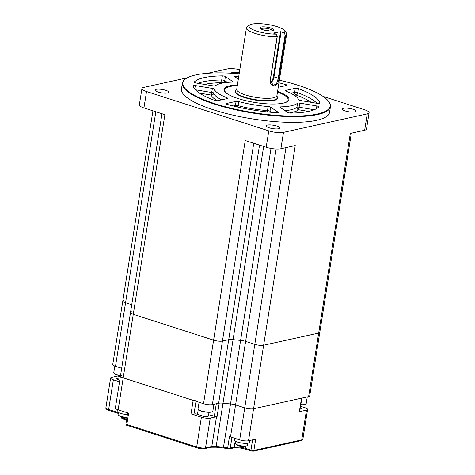 <?xml version="1.0" encoding="UTF-8"?>
<svg xmlns="http://www.w3.org/2000/svg" width="475" height="475" viewBox="0 0 475 475"><rect width="100%" height="100%" fill="white"/><g stroke="black" fill="none" stroke-linecap="round" stroke-linejoin="round"><path stroke-width="0.71" d="M255.746 30.816A18.204 4.501 9 0 0 276.177 34.17L277.293 36.237L270.406 79.741L273.095 85.435L276.503 83.832L278.261 78.381L285.154 34.877L285.677 35.358L278.861 78.399C278.843 87.252 269.717 88.849 270.269 79.883L277.091 36.842A20.348 5.029 -171 0 1 254.113 33.096A20.348 5.029 -171 0 1 246.46 27.758A20.348 5.029 -171 0 1 247.327 26.6L249.672 25.003A18.204 4.501 9 0 0 255.746 30.816M277.091 36.842L277.293 36.237M270.53 82.317A5.997 3.414 109.2 0 0 273.386 76.825L280.523 31.73L284.038 32.817A18.204 4.501 9 0 0 284.442 30.513A18.204 4.501 9 0 0 278.012 26.968A18.204 4.501 9 0 0 249.672 25.003M246.46 27.758L236.722 89.252A20.348 5.029 9 0 0 244.37 94.584A20.348 5.029 9 0 0 265.24 98.307A20.348 5.029 9 0 0 276.913 95.617L286.651 34.129A20.348 5.029 -171 0 1 285.677 35.358M284.442 30.513L286.188 32.751A20.348 5.029 -171 0 1 286.651 34.129M262.544 29.64A7.089 1.752 -171 0 1 260.478 28.666A7.089 1.752 -171 0 1 262.574 26.855A7.089 1.752 -171 0 1 271.213 28.144A7.089 1.752 -171 0 1 273.042 30.655A7.089 1.752 -171 0 1 262.544 29.64M272.033 30.857A5.486 1.354 9 0 0 272.068 30.828A5.486 1.354 9 0 0 270.091 29.201A5.486 1.354 9 0 0 264.112 28.191A5.486 1.354 9 0 0 261.351 29.129A5.486 1.354 9 0 0 261.369 29.171M269.129 30.905A4.495 1.11 9 0 0 264.118 30.115M280.523 31.73L273.173 33.119M276.177 34.17L273.19 32.995M284.038 32.817L285.154 34.877M328.403 101.116L328.753 101.561A74.961 18.531 -171 0 1 330.463 106.62A74.961 18.531 -171 0 1 317.549 114.564A74.961 18.531 -171 0 1 233.124 109.232A74.961 18.531 -171 0 1 182.388 83.167A74.961 18.531 -171 0 1 185.577 78.886L186.046 78.565A74.533 18.424 9 0 0 224.521 106.531A74.533 18.424 9 0 0 317.264 114.042A74.533 18.424 9 0 0 328.403 101.116A74.533 18.424 9 0 0 279.359 80.156M182.388 83.167L181.48 88.908A74.961 18.531 9 0 0 232.216 114.968A74.961 18.531 9 0 0 316.641 120.306A74.961 18.531 9 0 0 329.555 112.361L330.463 106.62M239.168 73.791A74.533 18.424 9 0 0 195.718 74.925A74.533 18.424 9 0 0 186.046 78.565M277.59 91.354A32.906 8.134 -171 0 1 288.735 100.356A32.906 8.134 -171 0 1 283.32 103.117A32.906 8.134 -171 0 1 247.707 101.104A32.906 8.134 -171 0 1 224.016 90.102A32.906 8.134 -171 0 1 229.662 85.85A32.906 8.134 -171 0 1 237.393 84.983M225.399 76.534L224.752 80.637A2.143 1.835 -55.9 0 1 222.52 82.632A2.143 1.182 89.3 0 1 221.706 79.966L222.353 75.863A2.143 0.528 -171 0 1 225.399 76.534L232.792 81.54A2.143 0.528 -171 0 1 232.993 81.819A2.143 0.528 -171 0 1 232.625 82.05A2.143 0.528 -171 0 1 232.097 82.104A42.833 10.587 9 0 0 215.412 85.791A2.143 0.528 -171 0 1 215.104 85.916A2.143 0.528 -171 0 1 213.192 85.868L196.133 83A2.143 0.528 -171 0 1 194.186 82.157A2.143 0.528 -171 0 1 194.222 82.074L194.198 82.24M319.924 103.289L319.942 103.2A2.143 0.528 -171 0 1 319.942 103.241A2.143 0.528 -171 0 1 319.568 103.473A2.143 0.528 -171 0 1 317.662 103.419L300.604 100.552A2.143 0.528 -171 0 1 298.656 99.78A42.833 10.587 9 0 0 285.908 91.147A2.143 0.528 -171 0 1 285.267 90.642A2.143 0.528 -171 0 1 285.635 90.416L295.302 88.285A2.143 0.528 -171 0 1 298.448 88.653L297.801 92.75A2.143 1.306 -69.6 0 1 296.073 94.994A2.143 1.758 77.5 0 1 294.654 92.382L295.302 88.285M297.57 103.176A42.833 10.587 9 0 1 291.418 105.723A42.833 10.587 9 0 1 280.885 106.863A2.143 0.528 -171 0 0 279.989 107.148A2.143 0.528 -171 0 0 280.191 107.427L287.583 112.433A2.143 0.528 -171 0 0 290.629 113.103A64.25 15.883 9 0 0 308.881 111.346A64.25 15.883 9 0 0 318.761 106.893A2.143 0.528 -171 0 0 318.796 106.816A2.143 0.528 -171 0 0 316.849 105.967L299.79 103.105L298.65 109.761A2.143 2.031 49.1 0 1 296.923 107.279L297.57 103.176A2.143 0.528 -171 0 1 299.79 103.105M278.035 112.171A2.143 0.528 -171 0 1 278.237 112.45A2.143 0.528 -171 0 1 277.869 112.682A2.143 0.528 -171 0 1 276.8 112.723A64.25 15.883 9 0 1 227.181 104.387A2.143 0.528 -171 0 1 226.041 103.722A2.143 0.528 -171 0 1 226.409 103.497L236.081 101.359A2.143 0.528 -171 0 1 238.717 101.567A42.833 10.587 9 0 0 268.155 106.513A2.143 0.528 -171 0 1 270.643 107.166L278.035 112.171L277.958 112.658M267.336 125.097A6.959 1.722 9 0 0 266.137 125.833A6.959 1.722 9 0 0 270.851 128.256A6.959 1.722 9 0 0 278.688 128.755A6.959 1.722 9 0 0 279.888 128.012A6.959 1.722 9 0 0 275.179 125.596A6.959 1.722 9 0 0 267.336 125.097M156.198 89.33A6.959 1.722 9 0 0 154.998 90.066A6.959 1.722 9 0 0 159.707 92.488A6.959 1.722 9 0 0 167.55 92.981A6.959 1.722 9 0 0 168.75 92.245A6.959 1.722 9 0 0 164.035 89.823A6.959 1.722 9 0 0 156.198 89.33M343.484 108.282A6.959 1.722 9 0 0 342.285 109.018A6.959 1.722 9 0 0 346.999 111.441A6.959 1.722 9 0 0 354.837 111.934A6.959 1.722 9 0 0 356.036 111.198A6.959 1.722 9 0 0 351.322 108.781A6.959 1.722 9 0 0 343.484 108.282M239.323 72.823A6.959 1.722 9 0 0 232.346 72.515A6.959 1.722 9 0 0 231.153 73.215M155.824 111.756L125.572 302.747A6.424 1.591 -171 0 1 122.817 300.948A6.424 1.591 9 0 0 125.572 302.747L131.747 304.73L125.572 302.747L115.508 366.284A6.424 1.591 -171 0 1 112.753 364.485L152.932 110.823M239.816 69.712A10.711 2.648 9 0 0 227.543 68.905L207.777 73.269M187.364 77.775L143.782 87.4A10.711 2.648 9 0 0 141.936 88.534A10.711 2.648 9 0 0 146.532 91.532L268.779 130.874A10.711 2.648 9 0 0 283.492 132.365L280.897 148.758A10.711 2.648 -171 0 1 266.184 147.274L268.779 130.874M146.532 91.532L143.937 107.926A10.711 2.648 -171 0 1 139.341 104.933L141.936 88.534M369.099 112.729L366.498 129.129A10.711 2.648 -171 0 1 364.657 130.263L367.252 113.869A10.711 2.648 9 0 0 369.099 112.729A10.711 2.648 9 0 0 364.503 109.737L323.101 96.413M364.657 130.263L350.295 133.433L318.678 333.076L263.637 345.23A6.424 1.591 -171 0 1 254.808 344.339L245.634 341.388A6.424 1.591 9 0 0 240.599 340.397A85.666 21.179 -171 0 1 233.071 339.637A6.424 1.591 9 0 0 228.718 339.673L222.431 341.062A6.424 1.591 -171 0 1 213.607 340.165L133.273 314.313A6.424 1.591 -171 0 1 130.512 312.514A6.424 1.591 9 0 0 133.273 314.313L213.607 340.165A6.424 1.591 9 0 0 222.431 341.062L228.718 339.673A6.424 1.591 -171 0 1 233.071 339.637A85.666 21.179 9 0 0 240.599 340.397A6.424 1.591 -171 0 1 245.634 341.388L254.808 344.339A6.424 1.591 9 0 0 263.637 345.23L318.678 333.076A6.424 1.591 9 0 0 319.782 332.393A6.424 1.591 -171 0 1 318.678 333.076L308.613 396.619L253.573 408.773A6.424 1.591 -171 0 1 244.744 407.877A6.424 1.591 9 0 0 253.573 408.773L301.506 398.187A2.143 0.528 9 0 0 301.874 397.961M121.558 375.375A6.424 1.591 9 0 0 120.448 376.058A6.424 1.591 9 0 0 123.209 377.857A6.424 1.591 -171 0 1 120.448 376.058L115.383 408.031A6.424 1.591 9 0 0 118.144 409.83L128.618 413.202L126.837 424.478A1.069 0.552 107.8 0 0 127.104 425.363C126.593 425.493 126.196 424.994 125.917 423.878A2.143 0.528 9 0 0 126.837 424.478L196.692 446.957A6.424 1.591 9 0 0 205.521 447.854L211.803 446.464A6.424 1.591 -171 0 1 216.161 446.429A85.666 21.179 9 0 0 223.683 447.189A6.424 1.591 -171 0 1 227.679 447.872L229.461 436.602A6.424 1.591 -171 0 1 230.506 436.905L239.679 439.856A6.424 1.591 9 0 0 248.508 440.747L295.254 145.588L280.897 148.758M367.252 113.869L283.492 132.365M143.937 107.926L164.89 114.671L123.209 377.857L203.543 403.708L245.225 140.529L266.184 147.274M270.643 107.166L269.996 111.269A2.143 1.835 -55.9 0 1 269.663 112.159M267.425 111.94A2.143 0.647 94.3 0 1 267.502 110.616L268.155 106.513M238.717 101.567L238.064 105.67A2.143 0.796 -75.1 0 1 237.666 107.035M214.326 89.187L213.673 93.29A2.143 2.06 -18.8 0 1 211.244 95.071L212.378 88.415A2.143 0.528 -171 0 1 214.326 89.187A42.833 10.587 9 0 0 227.074 97.82A2.143 0.528 -171 0 1 227.715 98.325A2.143 0.528 -171 0 1 227.347 98.551L217.681 100.682A2.143 0.528 -171 0 1 214.534 100.32A64.25 15.883 9 0 1 193.04 85.767A2.143 0.528 -171 0 1 193.04 85.726A2.143 0.528 -171 0 1 195.32 85.548L212.378 88.415M319.942 103.2A64.25 15.883 9 0 0 298.448 88.653M285.629 85.678L285.802 84.58A2.143 0.528 -171 0 1 286.942 85.245A2.143 0.528 -171 0 1 286.573 85.47L278.225 87.317M238.331 79.087L234.947 76.796A2.143 0.528 -171 0 1 234.745 76.517A2.143 0.528 -171 0 1 236.182 76.243L235.98 77.496M285.802 84.58A64.25 15.883 9 0 0 278.944 82.787M238.753 76.422A64.25 15.883 9 0 0 236.182 76.243M222.353 75.863A64.25 15.883 9 0 0 194.222 82.074M123.922 300.265A6.424 1.591 9 0 0 122.817 300.948M115.508 366.284L121.683 368.273M131.623 311.832A6.424 1.591 9 0 0 130.512 312.514L161.999 113.739M253.763 143.272L212.373 404.605A6.424 1.591 -171 0 1 203.543 403.708M212.373 404.605L218.654 403.216L259.528 145.13M196.015 401.286L193.966 414.194L195.765 413.802L204.393 416.575L205.859 416.723L211.618 415.453L214.302 416.32A2.143 0.528 -171 0 0 217.063 416.646L219.207 403.121A6.424 1.591 -171 0 1 223.007 403.18A6.424 1.591 9 0 0 218.654 403.216M263.667 146.46L223.007 403.18A85.666 21.179 9 0 0 230.535 403.94A6.424 1.591 -171 0 1 235.57 404.926A6.424 1.591 9 0 0 230.535 403.94L270.999 148.438M276.106 149.019L235.57 404.926L244.744 407.877L285.962 147.642M351.334 133.208L309.718 395.936A6.424 1.591 -171 0 1 308.613 396.619M301.851 398.109L299.731 411.487A2.143 0.528 -171 0 1 299.363 411.712L306.47 410.145A6.424 1.591 9 0 0 307.574 409.462A6.424 1.591 9 0 0 304.819 407.669L300.556 406.291M301.75 408.821L301.827 408.328L300.307 407.841M300.099 409.183L302.106 408.738L301.827 408.328M230.506 436.905L235.57 404.926L244.744 407.877L239.679 439.856M193.966 414.194A2.143 0.528 -171 0 1 191.027 413.897L201.4 417.234A6.424 1.591 9 0 0 210.229 418.131L216.511 416.741L211.803 446.464A1.069 0.879 77.5 0 1 211.161 447.23L215.893 447.207L216.161 446.429L223.007 403.18A85.666 21.179 9 0 0 230.535 403.94L223.351 447.961L227.834 448.727A1.069 0.38 104.5 0 1 227.679 447.872A2.143 0.528 9 0 0 230.274 448.073L234.246 447.195A8.033 1.983 -171 0 1 245.284 448.311L250.96 450.14A2.143 0.528 9 0 0 253.899 450.437L255.687 439.161L248.508 440.747M118.144 409.83L123.209 377.857L193.165 400.372A2.143 0.528 9 0 0 196.11 400.668M217.063 416.646A6.424 1.591 9 0 0 216.511 416.741M120.317 376.895L119.373 376.592A2.143 0.528 -171 0 1 118.453 375.992L118.548 375.404M120.169 377.839L116.084 378.741L119.783 380.255M118.477 375.844L111.72 377.334A6.424 1.591 9 0 0 110.61 378.017A6.424 1.591 9 0 0 113.365 379.816L119.54 381.799M235.885 90.547A21.417 5.296 9 0 0 235.273 91.544A21.417 5.296 9 0 0 244.459 97.535A21.417 5.296 9 0 0 265.929 101.092A21.417 5.296 9 0 0 277.578 98.242A21.417 5.296 9 0 0 277.305 97.108M284.311 102.879A32.128 7.944 9 0 0 288.159 99.922A32.128 7.944 9 0 0 277.483 92.008M237.292 85.643A32.128 7.944 9 0 0 224.693 89.87A32.128 7.944 9 0 0 227.442 93.872M247.713 443.223L247.386 445.289A5.997 1.484 -171 0 1 246.941 445.74A5.997 1.484 -171 0 1 246.863 445.77A5.997 1.484 -171 0 1 239.186 445.396A5.997 1.484 -171 0 1 235.891 444.036A5.997 1.484 -171 0 1 235.541 443.412L235.867 441.346M239.721 446.114A9.767 8.366 -22.1 0 0 239.964 446.185A9.767 8.366 -22.1 0 0 240.593 446.334A10.67 3.925 96 0 0 240.683 446.352A10.711 10.711 0 0 0 246.863 445.77M234.834 438.294L234.561 440.016A7.493 1.853 9 0 0 239.121 442.498A7.493 1.853 9 0 0 249.369 442.362L249.666 440.491M126.962 417.287A5.997 1.484 -171 0 1 121.731 416.599A5.997 1.484 -171 0 1 118.435 415.233A5.997 1.484 -171 0 1 118.085 414.616L118.412 412.549M122.265 417.311A9.767 8.366 -22.1 0 0 122.508 417.383A9.767 8.366 -22.1 0 0 122.698 417.436A9.767 8.366 -22.1 0 0 123.138 417.537A10.67 3.925 96 0 0 123.227 417.555A10.711 10.711 0 0 0 126.902 417.656M117.373 409.557L117.105 411.219A7.493 1.853 9 0 0 127.395 414.544M277.252 98.948L277.37 98.183A21.203 5.243 -171 0 1 265.21 100.985A21.203 5.243 -171 0 1 243.461 97.108A21.203 5.243 -171 0 1 235.487 91.55L235.772 90.743A21.137 5.225 9 0 0 243.556 96.752A21.137 5.225 9 0 0 266.113 100.641A21.137 5.225 9 0 0 277.353 97.327L276.949 95.386M281.123 31.801L273.98 76.891L273.386 76.825M278.861 78.399L273.98 76.891A6.424 3.658 -70.8 0 1 270.732 82.929M288.004 100.89A32.193 7.956 -171 0 1 288.01 101.193M232.714 82.027L232.792 81.54M284.994 110.681A42.833 10.587 9 0 0 290.771 109.826A42.833 10.587 9 0 0 296.923 107.279A2.143 0.528 9 0 1 299.137 107.202L314.254 109.743M280.885 106.863L280.737 107.795M308.536 111.423L298.65 109.761A44.977 11.121 -171 0 1 292.19 112.438A44.977 11.121 -171 0 1 289.216 112.973M226.409 103.497L226.32 104.055M233.148 105.961L235.434 105.462L236.081 101.359M271.569 112.332L269.996 111.269A2.143 0.528 9 0 0 269.283 110.948A2.143 0.528 9 0 0 267.502 110.616A42.833 10.587 9 0 1 238.064 105.67A2.143 0.528 9 0 0 235.434 105.462A2.143 1.758 77.5 0 0 235.493 106.531M221.629 99.815A42.833 10.587 9 0 1 213.673 93.29A2.143 0.528 9 0 0 212.764 92.762A2.143 0.528 9 0 0 211.731 92.512L195.362 89.763M217.348 100.73A44.977 11.121 -171 0 1 211.244 95.071L199.476 93.094M195.32 85.548L194.762 89.092M226.943 98.64L227.074 97.82M316.415 108.704L316.849 105.967M316.973 103.301A64.25 15.883 -171 0 0 297.801 92.75A2.143 0.528 9 0 0 297.599 92.678A2.143 0.528 9 0 0 294.654 92.382L290.706 93.254M311.149 102.327A62.112 15.354 9 0 0 296.073 94.994L294.423 95.356M285.635 90.416L285.546 90.974M278.297 86.883A64.25 15.883 -171 0 1 279.181 87.103M222.995 82.959L222.52 82.632A62.112 15.354 9 0 0 204.529 84.407M198.081 83.327A64.25 15.883 -171 0 1 221.706 79.966A2.143 0.528 9 0 1 224.04 80.323A2.143 0.528 9 0 1 224.752 80.637L227.335 82.389M299.363 411.712L301.506 398.187M191.027 413.897L193.165 400.372M197.475 414.348L198.247 409.486M209.012 412.33L208.4 416.165M214.302 416.32L216.297 403.732M119.528 375.624L119.373 376.592M252.587 439.844L250.96 450.14A1.069 0.552 107.8 0 0 251.227 451.024L253.258 451.202A1.069 0.879 77.5 0 0 253.899 450.437L301.762 439.868A1.069 0.879 77.5 0 1 301.12 440.634L302.872 439.185L307.574 409.462M306.47 410.145L301.762 439.868A6.424 1.591 9 0 0 302.872 439.185M245.617 446.191L245.284 448.311A1.069 0.552 107.8 0 0 245.551 449.196L251.227 451.024A1.069 0.552 107.8 0 0 251.394 451.03M235.232 440.972L234.246 447.195A1.069 0.879 77.5 0 1 233.605 447.961C236.877 447.456 240.861 447.872 245.551 449.196A1.069 0.552 107.8 0 0 245.717 449.202M231.966 437.374L230.274 448.073A1.069 0.879 77.5 0 1 229.627 448.833L233.605 447.961M229.627 448.833L227.834 448.727A1.069 0.38 104.5 0 0 227.941 448.715M215.852 447.165L223.28 447.919M210.229 418.131L205.521 447.854A1.069 0.879 77.5 0 1 204.879 448.614L211.161 447.23M201.4 417.234L196.692 446.957A1.069 0.552 107.8 0 0 196.959 447.842A1.069 0.552 107.8 0 0 197.125 447.848M204.879 448.614C202.576 448.976 199.939 448.715 196.959 447.842L127.104 425.363A1.069 0.552 107.8 0 0 127.27 425.368M126.534 419.983L122.586 418.713C122.069 418.843 121.671 418.344 121.392 417.228A2.143 0.528 9 0 0 122.312 417.822A1.069 0.552 107.8 0 0 122.586 418.713A1.069 0.552 107.8 0 0 122.752 418.718M122.39 417.353L122.312 417.822L126.653 419.223M113.365 379.816L108.662 409.533A1.069 0.552 107.8 0 0 108.929 410.424C106.513 409.515 105.503 408.625 105.901 407.734A6.424 1.591 9 0 0 108.662 409.533L117.83 412.484A1.069 0.552 107.8 0 0 118.103 413.375L118.275 413.428M117.871 412.235L117.83 412.484A6.424 1.591 -171 0 1 118.394 412.68M118.103 413.375L108.929 410.424A1.069 0.552 107.8 0 0 109.096 410.43M300.918 404.801A7.279 1.799 -171 0 1 300.794 404.789L300.936 404.807C304.261 404.967 306.007 404.599 306.173 403.708A7.493 1.853 9 0 1 301.013 404.658A7.493 1.853 9 0 1 300.817 404.641M305.722 404.213A7.279 1.799 -171 0 1 300.954 404.801M212.848 411.178C214.593 413.007 200.889 412.454 198.437 409.693L198.039 408.832A7.493 1.853 9 0 0 198.384 409.521A7.493 1.853 9 0 0 206.435 412.009A7.493 1.853 9 0 0 212.848 411.178L213.946 404.255M212.402 411.683A7.279 1.799 -171 0 1 205.651 412.062A7.279 1.799 -171 0 1 198.556 409.741M120.49 375.796A7.279 1.799 -171 0 1 114.036 373.326M114.825 366.047L113.768 372.703A7.493 1.853 9 0 0 120.513 375.648M277.37 98.183L277.353 97.327M235.368 92.316L235.487 91.55M236.758 89.021L235.772 90.743M130.512 312.514L120.448 376.058M253.258 451.202L301.12 440.634M105.901 407.734L110.61 378.017M127.656 412.894L125.917 423.878M288.159 99.922L287.945 101.246M224.693 89.87L224.485 91.194M235.891 444.036A10.711 10.711 0 0 0 239.964 446.185M118.435 415.233A10.711 10.711 0 0 0 122.508 417.383M307.248 396.922L306.173 403.708M199.078 402.272L198.039 408.832M120.49 375.808L115.853 374.549L114.528 373.855L113.768 372.703"/></g></svg>
